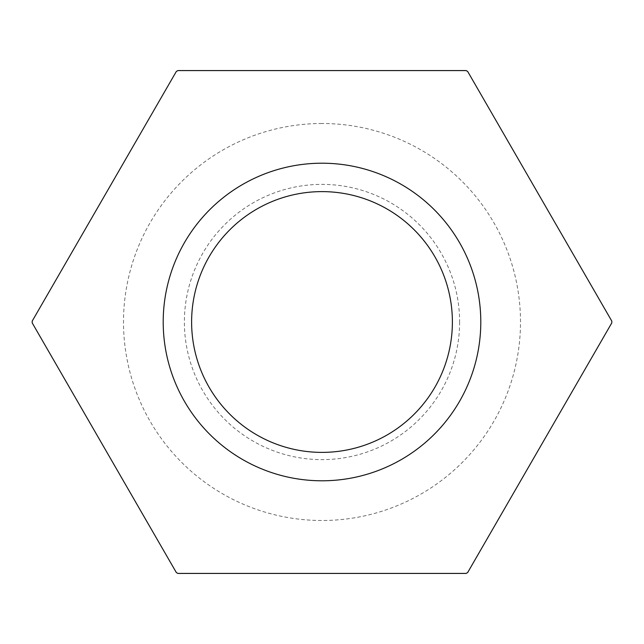 <?xml version="1.0" encoding="UTF-8"?>
<svg xmlns="http://www.w3.org/2000/svg" width="644" height="644" viewBox="0 0 644 644"><rect width="100%" height="100%" fill="white"/><g stroke="black" fill="none" stroke-linecap="round" stroke-linejoin="round"><path stroke-width="0.48" stroke-dasharray="3.22 2.42" d="M163.206 322A158.794 158.794 0 0 0 322 480.794A158.794 158.794 0 0 0 480.794 322A158.794 158.794 0 0 0 322 163.206A158.794 158.794 0 0 0 163.206 322A158.794 158.794 0 0 0 322 480.794A158.794 158.794 0 0 0 480.794 322A158.794 158.794 0 0 0 322 163.206A158.794 158.794 0 0 0 163.206 322M459.623 322A137.623 137.623 0 0 1 322 459.623A137.623 137.623 0 0 1 184.377 322A137.623 137.623 0 0 1 322 184.377A137.623 137.623 0 0 1 459.623 322M322 123.503A198.497 198.497 0 0 0 123.503 322A198.497 198.497 0 0 0 322 520.497A198.497 198.497 0 0 0 520.497 322A198.497 198.497 0 0 0 322 123.503M322 573.426L177.881 573.426A289.8 289.8 0 0 1 176.319 572.524L32.2 322.902A289.8 289.8 0 0 1 32.2 321.098L176.319 71.476A289.8 289.8 0 0 1 177.881 70.574L466.119 70.574A289.8 289.8 0 0 1 467.681 71.476L611.8 321.098A289.8 289.8 0 0 1 611.8 322.902L467.681 572.524A289.8 289.8 0 0 1 466.119 573.426L322 573.426"/><path stroke-width="0.97" d="M322 163.206A158.794 158.794 0 0 0 163.206 322A158.794 158.794 0 0 0 322 480.794A158.794 158.794 0 0 0 480.794 322A158.794 158.794 0 0 0 322 163.206M322 191.614A130.386 130.386 0 0 0 191.614 322A130.386 130.386 0 0 0 322 452.386A130.386 130.386 0 0 0 452.386 322A130.386 130.386 0 0 0 322 191.614M611.8 321.098L467.681 71.476A289.8 289.8 0 0 0 466.119 70.574L177.881 70.574A289.8 289.8 0 0 0 176.319 71.476L32.2 321.098A289.8 289.8 0 0 0 32.2 322.902L176.319 572.524A289.8 289.8 0 0 0 177.881 573.426L466.119 573.426A289.8 289.8 0 0 0 467.681 572.524L611.8 322.902A289.8 289.8 0 0 0 611.8 321.098"/></g></svg>
